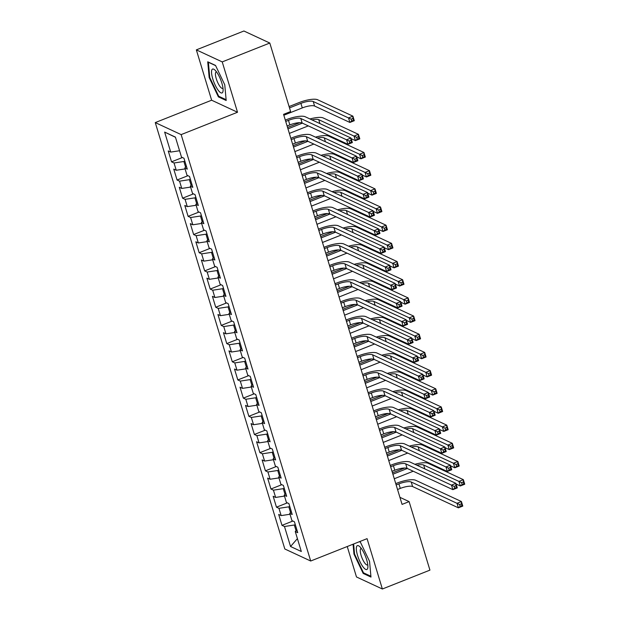 <?xml version="1.0" encoding="UTF-8"?>
<svg xmlns="http://www.w3.org/2000/svg" width="620" height="620" viewBox="0 0 620 620"><rect width="100%" height="100%" fill="white"/><g stroke="black" fill="none" stroke-linecap="round" stroke-linejoin="round"><path stroke-width="0.93" d="M347.239 546.522L356.485 576.964L382.37 589L429.931 570.129L409.115 501.611L399.923 497.333M155.263 122.582L284.82 548.987L310.697 561.015L181.149 134.61L155.263 122.582L211.637 100.215L237.522 112.251L222.224 61.899L196.346 49.871L211.637 100.215M196.346 49.871L243.908 31L269.793 43.036L222.224 61.899M175.468 137.276L164.641 132.091L170.717 152.086L168.237 150.931L171.546 161.835L174.034 162.99L176.243 170.26L173.755 169.105L177.072 180.009L179.552 181.164L181.761 188.433L179.281 187.279L182.59 198.183L185.078 199.338L187.286 206.615L184.799 205.46L188.116 216.365L190.596 217.519L192.805 224.789L190.325 223.634L193.634 234.538L196.121 235.693L198.33 242.963L195.843 241.808L199.16 252.712L201.639 253.867L203.848 261.136L201.368 259.981L204.678 270.894L207.165 272.041L209.374 279.318L206.886 278.163L210.203 289.067L212.683 290.222L214.892 297.492L212.412 296.337L215.729 307.241L218.209 308.396L220.418 315.665L217.938 314.51L221.247 325.415L223.735 326.57L225.944 333.839L223.456 332.684L226.773 343.596L229.253 344.751L231.462 352.021L228.981 350.866L232.291 361.77L234.779 362.925L236.987 370.194L234.499 369.04L237.817 379.944L240.297 381.099L242.505 388.368L240.025 387.213L243.335 398.118L245.822 399.272L248.031 406.542L245.543 405.387L248.86 416.299L251.34 417.454L253.549 424.723L251.069 423.568L254.378 434.473L256.866 435.628L259.075 442.897L256.587 441.742L259.904 452.646L262.384 453.801L264.593 461.071L262.113 459.916L265.422 470.82L267.91 471.975L270.119 479.245L267.631 478.097L270.948 489.002L273.428 490.157L275.637 497.426L273.156 496.271L276.474 507.175L278.954 508.33L281.162 515.6L278.682 514.445L281.992 525.349L292.865 521.04M164.641 132.091L175.413 137.097L181.49 157.093L183.97 158.247L187.286 169.151L184.806 167.997L187.015 175.266L189.495 176.421L192.812 187.325L190.325 186.171L192.533 193.44L195.021 194.595L198.33 205.507L195.85 204.352L198.059 211.621L200.539 212.776L203.856 223.681L201.368 222.526L203.577 229.795L206.065 230.95L209.374 241.854L206.894 240.7L209.103 247.969L211.583 249.124L214.9 260.028L212.412 258.873L214.621 266.151L217.108 267.305L220.418 278.21L217.938 277.055L220.147 284.324L222.626 285.479L225.944 296.383L223.456 295.228L225.665 302.498L228.152 303.653L231.462 314.557L228.981 313.402L231.19 320.672L233.67 321.827L236.987 332.731L234.507 331.576L236.716 338.853L239.196 340.008L242.505 350.912L240.025 349.757L242.234 357.027L244.714 358.182L248.031 369.086L245.551 367.931L247.76 375.201L250.24 376.356L253.557 387.26L251.069 386.105L253.278 393.375L255.766 394.529L259.075 405.441L256.595 404.286L258.803 411.556L261.284 412.711L264.601 423.615L262.113 422.46L264.322 429.73L266.809 430.885L270.119 441.789L267.638 440.634L269.847 447.904L272.327 449.058L275.644 459.963L273.156 458.808L275.365 466.077L277.853 467.232L281.162 478.144L278.682 476.989L280.891 484.259L283.371 485.414L286.688 496.318L284.2 495.163L286.409 502.433L288.897 503.587L292.206 514.491L289.726 513.337L291.935 520.606L294.415 521.761L297.732 532.665L295.252 531.511L301.32 551.505L290.548 546.499L284.479 526.504L281.992 525.349M269.793 43.036L290.61 111.553L283.565 114.351L402.07 504.401L409.115 501.611M289.765 506.455L288.796 506.835L290.54 512.554M281.162 515.6L290.005 514.259M278.954 508.33L288.796 506.835M295.252 531.511L296.895 529.922M284.247 488.273L283.278 488.661L285.014 494.38M275.637 497.426L284.479 496.085M273.428 490.157L283.278 488.661M289.726 513.337L291.377 511.748M278.721 470.1L277.752 470.487L279.488 476.207M270.119 479.245L278.961 477.904M267.91 471.975L277.752 470.487M284.2 495.163L285.851 493.574M273.203 451.926L272.234 452.305L273.97 458.033M264.593 461.071L273.435 459.73M262.384 453.801L272.234 452.305M278.682 476.989L280.333 475.393M267.677 433.744L266.709 434.132L268.445 439.851M259.075 442.897L267.918 441.556M256.866 435.628L266.709 434.132M273.156 458.808L274.807 457.219M262.151 415.571L261.19 415.958L262.926 421.678M253.549 424.723L262.392 423.375M251.34 417.454L261.19 415.958M267.638 440.634L269.289 439.045M256.633 397.397L255.665 397.776L257.401 403.504M248.031 406.542L256.874 405.201M245.822 399.272L255.665 397.776M262.113 422.46L263.763 420.871M251.108 379.223L250.139 379.603L251.883 385.322M242.505 388.368L251.348 387.027M240.297 381.099L250.139 379.603M256.595 404.286L258.246 402.69M245.59 361.042L244.621 361.429L246.357 367.149M236.987 370.194L245.83 368.853M234.779 362.925L244.621 361.429M251.069 386.105L252.72 384.516M240.064 342.868L239.095 343.255L240.839 348.975M231.462 352.021L240.304 350.672M229.253 344.751L239.095 343.255M245.551 367.931L247.194 366.343M234.546 324.694L233.577 325.074L235.313 330.801M225.944 333.839L234.786 332.498M223.735 326.57L233.577 325.074M240.025 349.757L241.676 348.169M229.02 306.52L228.052 306.9L229.795 312.62M220.418 315.665L229.261 314.325M218.209 308.396L228.052 306.9M234.507 331.576L236.15 329.987M223.502 288.339L222.534 288.726L224.269 294.446M214.892 297.492L223.735 296.151M212.683 290.222L222.534 288.726M228.981 313.402L230.632 311.813M217.976 270.165L217.008 270.553L218.744 276.272M209.374 279.318L218.217 277.969M207.165 272.041L217.008 270.553M223.456 295.228L225.106 293.64M212.458 251.991L211.49 252.371L213.226 258.098M203.848 261.136L212.691 259.796M201.639 253.867L211.49 252.371M217.938 277.055L219.588 275.466M206.933 233.817L205.964 234.197L207.7 239.917M198.33 242.963L207.173 241.622M196.121 235.693L205.964 234.197M212.412 258.873L214.063 257.285M201.407 215.636L200.446 216.024L202.182 221.743M192.805 224.789L201.647 223.448M190.596 217.519L200.446 216.024M206.894 240.7L208.545 239.111M195.889 197.462L194.92 197.85L196.656 203.569M187.286 206.615L196.129 205.267M185.078 199.338L194.92 197.85M201.368 222.526L203.019 220.937M190.363 179.288L189.394 179.668L191.138 185.395M181.761 188.433L190.603 187.093M179.552 181.164L189.394 179.668M195.85 204.352L197.501 202.756M184.845 161.107L183.876 161.494L185.613 167.214M176.243 170.26L185.085 168.919M174.034 162.99L183.876 161.494M190.325 186.171L191.975 184.582M170.717 152.086L179.56 150.745M184.806 167.997L186.45 166.408M237.522 112.251L181.149 134.61M382.37 589L367.071 538.656L310.697 561.015M295.291 524.629L294.322 525.008L296.058 530.736M284.479 526.504L294.322 525.008M297.406 538.625L290.548 546.499M226.184 100.502L224.758 84.777L215.528 65.425L207.731 61.798L209.165 77.523L218.395 96.875L226.184 100.502M353.059 544.213L353.958 554.094L363.188 573.446L370.977 577.073L369.551 561.34L360.321 541.989L359.553 541.632M171.546 161.835L182.419 157.526M177.072 180.009L187.938 175.7M182.59 198.183L193.463 193.874M188.116 216.365L198.981 212.048M193.634 234.538L204.507 230.229M199.16 252.712L210.025 248.403M204.678 270.894L215.551 266.577M210.203 289.067L221.069 284.751M215.729 307.241L226.595 302.932M221.247 325.415L232.12 321.106M226.773 343.596L237.638 339.279M232.291 361.77L243.164 357.453M237.817 379.944L248.682 375.635M243.335 398.118L254.208 393.808M248.86 416.299L259.726 411.982M254.378 434.473L265.252 430.164M259.904 452.646L270.769 448.338M265.422 470.82L276.295 466.511M270.948 489.002L281.813 484.685M276.474 507.175L287.339 502.867M219.286 96.526L218.395 96.875M209.738 77.299L209.165 77.523M364.079 573.089L363.188 573.446M354.531 553.869L353.958 554.094M287.099 125.992L289.858 124.899A9.873 2.689 163.1 0 1 302.157 123.031L347.944 144.313L346.565 139.771L350.966 138.02L305.187 116.738A14.81 4.03 -16.9 0 0 286.727 119.544L285.308 120.102M285.719 121.45L288.471 120.358A9.873 2.689 163.1 0 1 300.778 118.49L349.207 141.035L349.757 142.848L351.524 142.15L350.966 140.337L349.207 141.035M350.966 140.337L350.966 138.02L352.346 142.569L347.944 144.313L349.757 142.848M352.346 142.569L351.524 142.15M283.828 115.235L302.289 107.911A9.873 2.689 163.1 0 1 314.596 106.043L349.882 122.45L348.502 117.908L352.912 116.157L317.618 99.75A14.81 4.03 -16.9 0 0 299.158 102.556L289.091 106.547M289.494 107.895L300.909 103.37A9.873 2.689 163.1 0 1 313.216 101.502L351.153 119.164L351.703 120.985L353.462 120.288L352.912 118.467L351.153 119.164M352.912 118.467L352.912 116.157L354.291 120.699L349.882 122.45L351.703 120.985M354.291 120.699L353.462 120.288M292.625 144.166L295.376 143.073A9.873 2.689 163.1 0 1 307.683 141.205L353.462 162.487L352.083 157.945L356.492 156.201L310.705 134.912A14.81 4.03 -16.9 0 0 292.245 137.718L290.834 138.275M291.237 139.624L293.996 138.531A9.873 2.689 163.1 0 1 306.303 136.663L354.733 159.208L355.283 161.022L357.043 160.324L356.492 158.511L354.733 159.208M356.492 158.511L356.492 156.201L357.872 160.743L353.462 162.487L355.283 161.022M357.872 160.743L357.043 160.324M298.142 162.339L300.901 161.246A9.873 2.689 163.1 0 1 313.201 159.379L358.988 180.668L357.608 176.119L362.01 174.375L316.231 153.094A14.81 4.03 -16.9 0 0 297.771 155.891L296.352 156.457M296.763 157.798L299.514 156.705A9.873 2.689 163.1 0 1 311.821 154.837L360.251 177.382L360.801 179.203L362.568 178.506L362.01 176.684L360.251 177.382M362.01 176.684L362.01 174.375L363.39 178.917L358.988 180.668L360.801 179.203M363.39 178.917L362.568 178.506M299.793 122.667L287.564 127.519M287.974 128.867L302.397 123.14M289.354 133.409L307.815 126.085A9.873 2.689 163.1 0 1 308.318 125.891M311.922 119.877A9.873 2.689 163.1 0 1 318.734 119.675L354.028 136.082L358.43 134.331L323.144 117.924A14.81 4.03 -16.9 0 0 309.961 118.963M351.16 138.648L355.407 140.624L354.028 136.082L356.671 137.346L357.221 139.159L358.988 138.462L358.43 136.64L356.671 137.346M358.43 136.64L358.43 134.331L359.809 138.88L355.407 140.624L357.221 139.159M359.809 138.88L358.988 138.462M305.311 140.849L293.089 145.7M293.493 147.041L307.923 141.321M294.872 151.582L313.333 144.266A9.873 2.689 163.1 0 1 313.836 144.065M317.448 138.051A9.873 2.689 163.1 0 1 324.26 137.849L359.546 154.256L363.956 152.512L328.662 136.106A14.81 4.03 -16.9 0 0 315.479 137.136M356.678 156.821L360.933 158.798L359.546 154.256L362.196 155.519L362.747 157.333L364.506 156.635L363.956 154.822L362.196 155.519M363.956 154.822L363.956 152.512L365.335 157.054L360.933 158.798L362.747 157.333M365.335 157.054L364.506 156.635M222.696 92.302A12.834 3.596 -111.6 0 0 223.084 90.636A12.834 3.596 -111.6 0 0 214.915 70.044A12.834 3.596 -111.6 0 0 211.931 69.719A12.834 3.596 -111.6 0 0 215.171 85.087A12.834 3.596 -111.6 0 0 222.696 92.302M216.581 71.982A8.789 2.465 -111.6 0 0 216.155 72.013A8.789 2.465 -111.6 0 0 215.713 72.455A8.789 2.465 -111.6 0 0 217.504 82.041A8.789 2.465 -111.6 0 0 222.634 88.35A8.789 2.465 -111.6 0 0 222.975 88.087M226.114 99.696L218.697 96.247L209.762 77.5L208.374 62.264L215.628 65.635M367.49 568.865A12.834 3.596 -111.6 0 0 367.877 567.199A12.834 3.596 -111.6 0 0 359.709 546.615A12.834 3.596 -111.6 0 0 356.725 546.29A12.834 3.596 -111.6 0 0 359.964 561.658A12.834 3.596 -111.6 0 0 367.49 568.865M361.375 548.545A8.789 2.465 -111.6 0 0 360.949 548.584A8.789 2.465 -111.6 0 0 360.507 549.025A8.789 2.465 -111.6 0 0 362.297 558.612A8.789 2.465 -111.6 0 0 367.428 564.921A8.789 2.465 -111.6 0 0 367.769 564.657M370.907 576.267L363.49 572.818L354.555 554.071L353.632 543.988M359.368 541.71L360.422 542.206M303.668 180.521L306.42 179.428A9.873 2.689 163.1 0 1 318.726 177.56L364.513 198.842L363.126 194.3L367.536 192.549L321.749 171.267A14.81 4.03 -16.9 0 0 303.288 174.073L301.878 174.631M302.289 175.972L305.04 174.879A9.873 2.689 163.1 0 1 317.347 173.011L365.777 195.564L366.327 197.377L368.086 196.68L367.536 194.858L365.777 195.564M367.536 194.858L367.536 192.549L368.916 197.098L364.513 198.842L366.327 197.377M368.916 197.098L368.086 196.68M309.186 198.695L311.945 197.602A9.873 2.689 163.1 0 1 324.252 195.734L370.031 217.016L368.652 212.474L373.054 210.73L327.275 189.441A14.81 4.03 -16.9 0 0 308.814 192.246L307.396 192.805M307.807 194.153L310.566 193.06A9.873 2.689 163.1 0 1 322.865 191.192L371.295 213.737L371.845 215.551L373.612 214.853L373.062 213.04L371.295 213.737M373.062 213.04L373.054 210.73L374.433 215.272L370.031 217.016L371.845 215.551M374.433 215.272L373.612 214.853M310.837 159.022L298.608 163.874M299.018 165.215L313.449 159.495M300.398 169.764L318.858 162.44A9.873 2.689 163.1 0 1 319.362 162.246M322.974 156.225A9.873 2.689 163.1 0 1 329.778 156.023L365.072 172.43L369.474 170.686L334.188 154.279A14.81 4.03 -16.9 0 0 321.005 155.31M362.204 175.003L366.451 176.979L365.072 172.43L367.714 173.693L368.272 175.514L370.031 174.817L369.481 172.995L367.714 173.693M369.481 172.995L369.474 170.686L370.853 175.227L366.451 176.979L368.272 175.514M370.853 175.227L370.031 174.817M316.355 177.196L304.133 182.048M304.536 183.396L318.967 177.669M305.923 187.938L324.376 180.614A9.873 2.689 163.1 0 1 324.88 180.42M328.492 174.398A9.873 2.689 163.1 0 1 335.304 174.204L370.597 190.611L374.999 188.86L339.706 172.453A14.81 4.03 -16.9 0 0 326.523 173.484M367.722 193.177L371.977 195.153L370.597 190.611L373.24 191.867L373.79 193.688L375.55 192.991L374.999 191.169L373.24 191.867M374.999 191.169L374.999 188.86L376.379 193.409L371.977 195.153L373.79 193.688M376.379 193.409L375.55 192.991M314.712 216.868L317.463 215.776A9.873 2.689 163.1 0 1 329.77 213.908L375.557 235.197L374.17 230.648L378.58 228.904L332.793 207.615A14.81 4.03 -16.9 0 0 314.332 210.42L312.922 210.978M313.333 212.327L316.084 211.234A9.873 2.689 163.1 0 1 328.391 209.366L376.821 231.911L377.371 233.732L379.13 233.027L378.58 231.213L376.821 231.911M378.58 231.213L378.58 228.904L379.959 233.446L375.557 235.197L377.371 233.732M379.959 233.446L379.13 233.027M321.881 195.377L309.651 200.221M310.062 201.57L324.493 195.843M311.442 206.111L329.902 198.787A9.873 2.689 163.1 0 1 330.406 198.594M334.017 192.58A9.873 2.689 163.1 0 1 340.822 192.378L376.115 208.785L380.517 207.034L345.231 190.635A14.81 4.03 -16.9 0 0 332.049 191.665M373.248 211.35L377.495 213.327L376.115 208.785L378.758 210.048L379.316 211.862L381.075 211.164L380.525 209.351L378.758 210.048M380.525 209.351L380.517 207.034L381.904 211.583L377.495 213.327L379.316 211.862M381.904 211.583L381.075 211.164M320.23 235.05L322.989 233.957A9.873 2.689 163.1 0 1 335.296 232.081L381.075 253.371L379.696 248.822L384.098 247.078L338.319 225.796A14.81 4.03 -16.9 0 0 319.858 228.594L318.44 229.16M318.851 230.501L321.61 229.408A9.873 2.689 163.1 0 1 333.917 227.54L382.339 250.085L382.897 251.906L384.656 251.208L384.106 249.387L382.339 250.085M384.106 249.387L384.098 247.078L385.477 251.619L381.075 253.371L382.897 251.906M385.477 251.619L384.656 251.208M327.399 213.551L315.177 218.403M315.58 219.744L330.01 214.024M316.967 224.285L335.42 216.969A9.873 2.689 163.1 0 1 335.924 216.767M339.535 210.754A9.873 2.689 163.1 0 1 346.347 210.552L381.641 226.959L386.043 225.215L350.75 208.808A14.81 4.03 -16.9 0 0 337.567 209.839M378.766 229.532L383.021 231.5L381.641 226.959L384.284 228.222L384.834 230.043L386.593 229.338L386.043 227.524L384.284 228.222M386.043 227.524L386.043 225.215L387.423 229.756L383.021 231.5L384.834 230.043M387.423 229.756L386.593 229.338M325.756 253.224L328.507 252.131A9.873 2.689 163.1 0 1 340.814 250.263L386.601 271.545L385.221 267.003L389.624 265.252L343.837 243.97A14.81 4.03 -16.9 0 0 325.384 246.776L323.966 247.333M324.376 248.674L327.128 247.581A9.873 2.689 163.1 0 1 339.435 245.714L387.864 268.266L388.415 270.08L390.174 269.382L389.624 267.561L387.864 268.266M389.624 267.561L389.624 265.252L391.003 269.801L386.601 271.545L388.415 270.08M391.003 269.801L390.174 269.382M331.274 271.397L334.033 270.304A9.873 2.689 163.1 0 1 346.34 268.437L392.119 289.718L390.74 285.177L395.142 283.433L349.362 262.144A14.81 4.03 -16.9 0 0 330.902 264.949L329.491 265.507M329.894 266.856L332.653 265.763A9.873 2.689 163.1 0 1 344.96 263.895L393.382 286.44L393.94 288.254L395.7 287.556L395.149 285.743L393.382 286.44M395.149 285.743L395.142 283.433L396.529 287.974L392.119 289.718L393.94 288.254M396.529 287.974L395.7 287.556M336.8 289.571L339.551 288.478A9.873 2.689 163.1 0 1 351.858 286.611L397.645 307.9L396.265 303.351L400.667 301.607L354.88 280.317A14.81 4.03 -16.9 0 0 336.428 283.123L335.009 283.681M335.42 285.029L338.171 283.937A9.873 2.689 163.1 0 1 350.478 282.069L398.908 304.614L399.458 306.435L401.225 305.73L400.667 303.916L398.908 304.614M400.667 303.916L400.667 301.607L402.047 306.148L397.645 307.9L399.458 306.435M402.047 306.148L401.225 305.73M342.325 307.753L345.077 306.66A9.873 2.689 163.1 0 1 357.384 304.784L403.163 326.074L401.783 321.532L406.185 319.781L360.406 298.499A14.81 4.03 -16.9 0 0 341.946 301.297L340.535 301.863M340.938 303.203L343.697 302.111A9.873 2.689 163.1 0 1 356.004 300.243L404.426 322.788L404.984 324.609L406.743 323.911L406.193 322.09L404.426 322.788M406.193 322.09L406.185 319.781L407.572 324.322L403.163 326.074L404.984 324.609M407.572 324.322L406.743 323.911M347.843 325.926L350.602 324.834A9.873 2.689 163.1 0 1 362.901 322.966L408.689 344.247L407.309 339.706L411.711 337.954L365.932 316.673A14.81 4.03 -16.9 0 0 347.471 319.478L346.053 320.036M346.464 321.385L349.215 320.292A9.873 2.689 163.1 0 1 361.522 318.417L409.952 340.969L410.502 342.783L412.269 342.085L411.711 340.264L409.952 340.969M411.711 340.264L411.711 337.954L413.091 342.504L408.689 344.247L410.502 342.783M413.091 342.504L412.269 342.085M353.369 344.1L356.12 343.007A9.873 2.689 163.1 0 1 368.427 341.139L414.207 362.421L412.827 357.88L417.237 356.136L371.45 334.846A14.81 4.03 -16.9 0 0 352.989 337.652L351.579 338.21M351.982 339.558L354.741 338.466A9.873 2.689 163.1 0 1 367.048 336.598L415.478 359.143L416.028 360.956L417.787 360.259L417.237 358.445L415.478 359.143M417.237 358.445L417.237 356.136L418.616 360.677L414.207 362.421L416.028 360.956M418.616 360.677L417.787 360.259M358.887 362.274L361.646 361.181A9.873 2.689 163.1 0 1 373.945 359.313L419.732 380.603L418.353 376.053L422.755 374.31L376.976 353.028A14.81 4.03 -16.9 0 0 358.515 355.826L357.097 356.392M357.507 357.732L360.259 356.639A9.873 2.689 163.1 0 1 372.566 354.772L420.996 377.317L421.546 379.138L423.313 378.433L422.755 376.619L420.996 377.317M422.755 376.619L422.755 374.31L424.134 378.851L419.732 380.603L421.546 379.138M424.134 378.851L423.313 378.433M364.413 380.455L367.164 379.363A9.873 2.689 163.1 0 1 379.471 377.495L425.258 398.776L423.871 394.235L428.281 392.483L382.494 371.202A14.81 4.03 -16.9 0 0 364.033 374L362.623 374.565M363.033 375.906L365.785 374.813A9.873 2.689 163.1 0 1 378.091 372.946L426.521 395.49L427.071 397.311L428.831 396.614L428.281 394.793L426.521 395.49M428.281 394.793L428.281 392.483L429.66 397.025L425.258 398.776L427.071 397.311M429.66 397.025L428.831 396.614M369.931 398.629L372.69 397.536A9.873 2.689 163.1 0 1 384.997 395.669L430.776 416.95L429.396 412.409L433.799 410.657L388.019 389.376A14.81 4.03 -16.9 0 0 369.559 392.181L368.14 392.739M368.551 394.088L371.31 392.995A9.873 2.689 163.1 0 1 383.61 391.119L432.039 413.672L432.589 415.485L434.357 414.788L433.806 412.966L432.039 413.672M433.806 412.966L433.799 410.657L435.178 415.206L430.776 416.95L432.589 415.485M435.178 415.206L434.357 414.788M375.457 416.803L378.208 415.71A9.873 2.689 163.1 0 1 390.515 413.842L436.302 435.124L434.914 430.582L439.324 428.839L393.537 407.549A14.81 4.03 -16.9 0 0 375.077 410.355L373.666 410.913M374.077 412.261L376.828 411.168A9.873 2.689 163.1 0 1 389.135 409.301L437.565 431.846L438.115 433.659L439.875 432.962L439.324 431.148L437.565 431.846M439.324 431.148L439.324 428.839L440.704 433.38L436.302 435.124L438.115 433.659M440.704 433.38L439.875 432.962M380.974 434.976L383.733 433.884A9.873 2.689 163.1 0 1 396.041 432.016L441.82 453.305L440.44 448.756L444.842 447.012L399.063 425.731A14.81 4.03 -16.9 0 0 380.603 428.529L379.184 429.094M379.595 430.435L382.354 429.342A9.873 2.689 163.1 0 1 394.661 427.475L443.083 450.019L443.641 451.841L445.4 451.143L444.85 449.322L443.083 450.019M444.85 449.322L444.842 447.012L446.222 451.554L441.82 453.305L443.641 451.841M446.222 451.554L445.4 451.143M386.5 453.158L389.252 452.065A9.873 2.689 163.1 0 1 401.558 450.197L447.346 471.479L445.966 466.938L450.368 465.186L404.581 443.904A14.81 4.03 -16.9 0 0 386.128 446.702L384.71 447.268M385.121 448.609L387.872 447.516A9.873 2.689 163.1 0 1 400.179 445.648L448.609 468.193L449.159 470.014L450.918 469.317L450.368 467.496L448.609 468.193M450.368 467.496L450.368 465.186L451.748 469.735L447.346 471.479L449.159 470.014M451.748 469.735L450.918 469.317M392.018 471.332L394.777 470.239A9.873 2.689 163.1 0 1 407.084 468.371L452.864 489.653L451.484 485.111L455.886 483.36L410.107 462.078A14.81 4.03 -16.9 0 0 391.646 464.884L390.236 465.442M390.639 466.79L393.398 465.697A9.873 2.689 163.1 0 1 405.705 463.83L454.127 486.375L454.685 488.188L456.444 487.49L455.894 485.677L454.127 486.375M455.894 485.677L455.886 483.36L457.273 487.909L452.864 489.653L454.685 488.188M457.273 487.909L456.444 487.49M397.544 489.506L400.295 488.413A9.873 2.689 163.1 0 1 412.602 486.545L458.389 507.827L457.01 503.285L461.412 501.541L415.625 480.252A14.81 4.03 -16.9 0 0 397.172 483.058L395.754 483.615M396.165 484.964L398.916 483.871A9.873 2.689 163.1 0 1 411.223 482.004L459.653 504.548L460.203 506.37L461.97 505.664L461.412 503.851L459.653 504.548M461.412 503.851L461.412 501.541L462.791 506.083L458.389 507.827L460.203 506.37M462.791 506.083L461.97 505.664M332.925 231.725L320.695 236.577M321.106 237.917L335.536 232.198M322.485 242.467L340.946 235.143A9.873 2.689 163.1 0 1 341.45 234.949M345.061 228.927A9.873 2.689 163.1 0 1 351.873 228.726L387.159 245.133L391.561 243.389L356.275 226.982A14.81 4.03 -16.9 0 0 343.092 228.013M384.292 247.706L388.538 249.682L387.159 245.133L389.802 246.396L390.36 248.217L392.119 247.519L391.569 245.698L389.802 246.396M391.569 245.698L391.561 243.389L392.948 247.93L388.538 249.682L390.36 248.217M392.948 247.93L392.119 247.519M338.442 249.899L326.221 254.75M326.632 256.099L341.054 250.371M328.011 260.64L346.464 253.317A9.873 2.689 163.1 0 1 346.967 253.123M350.579 247.101A9.873 2.689 163.1 0 1 357.391 246.907L392.685 263.314L397.087 261.562L361.793 245.156A14.81 4.03 -16.9 0 0 348.618 246.187M389.81 265.879L394.064 267.856L392.685 263.314L395.328 264.577L395.878 266.391L397.645 265.693L397.087 263.872L395.328 264.577M397.087 263.872L397.087 261.562L398.466 266.112L394.064 267.856L395.878 266.391M398.466 266.112L397.645 265.693M343.968 268.08L331.739 272.924M332.149 274.272L346.58 268.545M333.529 278.814L351.99 271.49A9.873 2.689 163.1 0 1 352.493 271.297M356.105 265.283A9.873 2.689 163.1 0 1 362.917 265.081L398.203 281.488L402.613 279.744L367.319 263.337A14.81 4.03 -16.9 0 0 354.136 264.368M395.335 284.053L399.582 286.029L398.203 281.488L400.853 282.751L401.404 284.565L403.163 283.867L402.613 282.053L400.853 282.751M402.613 282.053L402.613 279.744L403.992 284.286L399.582 286.029L401.404 284.565M403.992 284.286L403.163 283.867M349.494 286.254L337.264 291.106M337.675 292.446L352.098 286.727M339.055 296.996L357.507 289.672A9.873 2.689 163.1 0 1 358.019 289.47M361.623 283.456A9.873 2.689 163.1 0 1 368.435 283.255L403.729 299.662L408.131 297.918L372.837 281.511A14.81 4.03 -16.9 0 0 359.662 282.542M400.853 302.235L405.108 304.211L403.729 299.662L406.371 300.925L406.921 302.746L408.689 302.041L408.131 300.227L406.371 300.925M408.131 300.227L408.131 297.918L409.51 302.459L405.108 304.211L406.921 302.746M409.51 302.459L408.689 302.041M355.012 304.428L342.783 309.279M343.193 310.62L357.624 304.901M344.573 315.169L363.033 307.846A9.873 2.689 163.1 0 1 363.537 307.652M367.149 301.63A9.873 2.689 163.1 0 1 373.961 301.436L409.246 317.835L413.656 316.091L378.363 299.685A14.81 4.03 -16.9 0 0 365.18 300.716M406.379 320.408L410.626 322.385L409.246 317.835L411.897 319.099L412.447 320.92L414.207 320.222L413.656 318.401L411.897 319.099M413.656 318.401L413.656 316.091L415.036 320.633L410.626 322.385L412.447 320.92M415.036 320.633L414.207 320.222M360.538 322.601L348.308 327.453M348.719 328.801L363.142 323.074M350.099 333.343L368.559 326.019A9.873 2.689 163.1 0 1 369.063 325.826M372.667 319.804A9.873 2.689 163.1 0 1 379.479 319.61L414.772 336.017L419.174 334.265L383.888 317.858A14.81 4.03 -16.9 0 0 370.706 318.889M411.905 338.582L416.152 340.558L414.772 336.017L417.415 337.28L417.965 339.094L419.732 338.396L419.174 336.575L417.415 337.28M419.174 336.575L419.174 334.265L420.554 338.815L416.152 340.558L417.965 339.094M420.554 338.815L419.732 338.396M366.056 340.783L353.834 345.627M354.237 346.975L368.668 341.248M355.617 351.517L374.077 344.193A9.873 2.689 163.1 0 1 374.581 343.999M378.192 337.985A9.873 2.689 163.1 0 1 385.005 337.784L420.29 354.19L424.7 352.447L389.406 336.04A14.81 4.03 -16.9 0 0 376.224 337.071M417.423 356.756L421.678 358.732L420.29 354.19L422.941 355.454L423.491 357.267L425.25 356.57L424.7 354.756L422.941 355.454M424.7 354.756L424.7 352.447L426.079 356.988L421.678 358.732L423.491 357.267M426.079 356.988L425.25 356.57M371.582 358.957L359.352 363.808M359.763 365.149L374.193 359.429M361.142 369.698L379.603 362.375A9.873 2.689 163.1 0 1 380.106 362.181M383.718 356.159A9.873 2.689 163.1 0 1 390.522 355.958L425.816 372.364L430.218 370.621L394.932 354.214A14.81 4.03 -16.9 0 0 381.75 355.245M422.949 374.937L427.196 376.913L425.816 372.364L428.459 373.628L429.017 375.449L430.776 374.744L430.226 372.93L428.459 373.628M430.226 372.93L430.218 370.621L431.597 375.162L427.196 376.913L429.017 375.449M431.597 375.162L430.776 374.744M377.099 377.131L364.878 381.982M365.281 383.331L379.711 377.603M366.668 387.872L385.121 380.548A9.873 2.689 163.1 0 1 385.625 380.354M389.236 374.333A9.873 2.689 163.1 0 1 396.048 374.139L431.342 390.546L435.744 388.794L400.45 372.387A14.81 4.03 -16.9 0 0 387.267 373.418M428.466 393.111L432.721 395.087L431.342 390.546L433.985 391.801L434.535 393.623L436.294 392.925L435.744 391.104L433.985 391.801M435.744 391.104L435.744 388.794L437.123 393.336L432.721 395.087L434.535 393.623M437.123 393.336L436.294 392.925M382.625 395.304L370.396 400.156M370.806 401.504L385.237 395.777M372.186 406.046L390.647 398.722A9.873 2.689 163.1 0 1 391.15 398.528M394.762 392.507A9.873 2.689 163.1 0 1 401.566 392.313L436.86 408.719L441.262 406.968L405.976 390.561A14.81 4.03 -16.9 0 0 392.793 391.6M433.992 411.285L438.239 413.261L436.86 408.719L439.503 409.983L440.061 411.796L441.82 411.099L441.269 409.278L439.503 409.983M441.269 409.278L441.262 406.968L442.649 411.517L438.239 413.261L440.061 411.796M442.649 411.517L441.82 411.099M388.143 413.486L375.922 418.337M376.325 419.678L390.755 413.959M377.712 424.219L396.165 416.904A9.873 2.689 163.1 0 1 396.668 416.702M400.28 410.688A9.873 2.689 163.1 0 1 407.092 410.486L442.386 426.893L446.788 425.15L411.494 408.743A14.81 4.03 -16.9 0 0 398.311 409.774M439.51 429.459L443.765 431.435L442.386 426.893L445.028 428.157L445.579 429.97L447.338 429.272L446.788 427.459L445.028 428.157M446.788 427.459L446.788 425.15L448.167 429.691L443.765 431.435L445.579 429.97M448.167 429.691L447.338 429.272M393.669 431.66L381.44 436.511M381.85 437.852L396.281 432.132M383.23 442.401L401.69 435.077A9.873 2.689 163.1 0 1 402.194 434.884M405.805 428.862A9.873 2.689 163.1 0 1 412.618 428.66L447.904 445.067L452.305 443.323L417.02 426.917A14.81 4.03 -16.9 0 0 403.837 427.947M445.036 447.64L449.283 449.616L447.904 445.067L450.546 446.33L451.104 448.151L452.864 447.454L452.313 445.633L450.546 446.33M452.313 445.633L452.305 443.323L453.693 447.865L449.283 449.616L451.104 448.151M453.693 447.865L452.864 447.454M399.187 449.833L386.965 454.685M387.376 456.033L401.799 450.306M388.756 460.575L407.208 453.251A9.873 2.689 163.1 0 1 407.712 453.057M411.324 447.036A9.873 2.689 163.1 0 1 418.136 446.842L453.429 463.249L457.831 461.497L422.538 445.09A14.81 4.03 -16.9 0 0 409.363 446.121M450.554 465.814L454.809 467.79L453.429 463.249L456.072 464.504L456.622 466.325L458.389 465.628L457.831 463.807L456.072 464.504M457.831 463.807L457.831 461.497L459.211 466.039L454.809 467.79L456.622 466.325M459.211 466.039L458.389 465.628M404.713 468.007L392.483 472.858M392.894 474.207L407.325 468.48M394.274 478.749L412.734 471.425A9.873 2.689 163.1 0 1 413.238 471.231M416.849 465.217A9.873 2.689 163.1 0 1 423.661 465.015L458.947 481.422L463.357 479.671L428.064 463.264A14.81 4.03 -16.9 0 0 414.881 464.303M456.08 483.988L460.327 485.964L458.947 481.422L461.598 482.686L462.148 484.499L463.907 483.802L463.357 481.988L461.598 482.686M463.357 481.988L463.357 479.671L464.736 484.22L460.327 485.964L462.148 484.499M464.736 484.22L463.907 483.802M288.471 120.358L289.858 124.899M300.778 118.49L302.157 123.031M300.909 103.37L302.289 107.911M313.216 101.502L314.596 106.043M293.996 138.531L295.376 143.073M306.303 136.663L307.683 141.205M299.514 156.705L300.901 161.246M311.821 154.837L313.201 159.379M307.66 125.589L307.815 126.085M318.734 119.675L319.928 123.589M313.178 143.763L313.333 144.266M324.26 137.849L325.446 141.771M305.04 174.879L306.42 179.428M317.347 173.011L318.726 177.56M310.566 193.06L311.945 197.602M322.865 191.192L324.252 195.734M318.703 161.936L318.858 162.44M329.778 156.023L330.971 159.945M324.229 180.118L324.376 180.614M335.304 174.204L336.497 178.118M316.084 211.234L317.463 215.776M328.391 209.366L329.77 213.908M329.747 198.292L329.902 198.787M340.822 192.378L342.015 196.3M321.61 229.408L322.989 233.957M333.917 227.54L335.296 232.081M335.273 216.465L335.42 216.969M346.347 210.552L347.541 214.474M327.128 247.581L328.507 252.131M339.435 245.714L340.814 250.263M332.653 265.763L334.033 270.304M344.96 263.895L346.34 268.437M338.171 283.937L339.551 288.478M350.478 282.069L351.858 286.611M343.697 302.111L345.077 306.66M356.004 300.243L357.384 304.784M349.215 320.292L350.602 324.834M361.522 318.417L362.901 322.966M354.741 338.466L356.12 343.007M367.048 336.598L368.427 341.139M360.259 356.639L361.646 361.181M372.566 354.772L373.945 359.313M365.785 374.813L367.164 379.363M378.091 372.946L379.471 377.495M371.31 392.995L372.69 397.536M383.61 391.119L384.997 395.669M376.828 411.168L378.208 415.71M389.135 409.301L390.515 413.842M382.354 429.342L383.733 433.884M394.661 427.475L396.041 432.016M387.872 447.516L389.252 452.065M400.179 445.648L401.558 450.197M393.398 465.697L394.777 470.239M405.705 463.83L407.084 468.371M398.916 483.871L400.295 488.413M411.223 482.004L412.602 486.545M340.791 234.639L340.946 235.143M351.873 228.726L353.059 232.647M346.317 252.821L346.464 253.317M357.391 246.907L358.585 250.821M351.835 270.994L351.99 271.49M362.917 265.081L364.103 269.002M357.36 289.168L357.507 289.672M368.435 283.255L369.629 287.176M362.878 307.342L363.033 307.846M373.961 301.436L375.147 305.35M368.404 325.523L368.559 326.019M379.479 319.61L380.672 323.524M373.922 343.697L374.077 344.193M385.005 337.784L386.19 341.705M379.448 361.871L379.603 362.375M390.522 355.958L391.716 359.879M384.974 380.045L385.121 380.548M396.048 374.139L397.242 378.053M390.492 398.226L390.647 398.722M401.566 392.313L402.76 396.226M396.017 416.4L396.165 416.904M407.092 410.486L408.286 414.408M401.535 434.574L401.69 435.077M412.618 428.66L413.804 432.582M407.061 452.747L407.208 453.251M418.136 446.842L419.329 450.756M412.579 470.929L412.734 471.425M423.661 465.015L424.847 468.929"/></g></svg>
